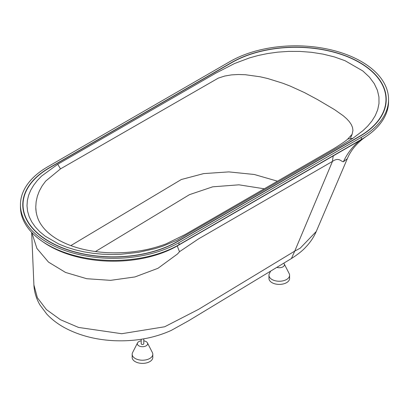<?xml version="1.0" encoding="UTF-8"?>
<svg xmlns="http://www.w3.org/2000/svg" width="409" height="409" viewBox="0 0 409 409"><rect width="100%" height="100%" fill="white"/><g stroke="black" fill="none" stroke-linecap="round" stroke-linejoin="round"><path stroke-width="0.61" d="M49.469 241.586A90.277 52.122 0 0 0 177.143 241.586L359.531 136.284A90.277 52.122 0 0 0 385.968 99.433A90.277 52.122 0 0 0 330.242 51.278A90.277 52.122 0 0 0 231.857 62.577L49.469 167.874A90.277 52.122 0 0 0 23.032 204.73A90.277 52.122 0 0 0 49.469 241.586M20.45 204.73L20.45 206.836A92.858 53.61 0 0 0 47.648 244.746A92.858 53.61 0 0 0 178.968 244.746L361.351 139.443A92.858 53.61 0 0 0 388.55 101.534L388.55 99.433A92.858 53.61 0 0 0 331.229 49.903A92.858 53.61 0 0 0 230.032 61.524L47.648 166.821A92.858 53.61 0 0 0 20.45 204.73A92.858 53.61 0 0 0 47.648 242.639A92.858 53.61 0 0 0 178.968 242.639L361.351 137.337A92.858 53.61 0 0 0 388.55 99.433M141.197 340.845A5.159 2.981 0 0 0 137.542 342.885A5.159 2.981 0 0 0 138.84 345.835A5.159 2.981 0 0 0 145.123 346.29A5.159 2.981 0 0 0 147.434 342.885A5.159 2.981 0 0 0 146.136 341.622A5.159 2.981 0 0 0 143.779 340.845M147.434 342.885L152.383 352.573A10.317 5.956 180 0 1 152.808 354.26A10.317 5.956 180 0 1 146.437 359.762A10.317 5.956 180 0 1 135.195 358.473A10.317 5.956 180 0 1 132.173 354.26A10.317 5.956 180 0 1 132.593 352.573L137.542 342.885M276.954 267.414A5.159 2.981 0 0 0 282.583 267.041A5.159 2.981 0 0 0 284.224 263.912A5.159 2.981 0 0 0 283.739 263.258M284.224 263.912L289.173 273.601A10.317 5.956 180 0 1 289.598 275.283A10.317 5.956 180 0 1 283.227 280.789A10.317 5.956 180 0 1 271.985 279.495A10.317 5.956 180 0 1 268.964 275.283A10.317 5.956 180 0 1 269.383 273.601L270.538 271.336M152.808 354.26L152.808 357.42A10.317 5.956 180 0 1 146.437 362.921A10.317 5.956 180 0 1 135.195 361.633A10.317 5.956 180 0 1 132.173 357.42L132.173 354.26M289.598 275.283L289.598 278.442A10.317 5.956 180 0 1 283.227 283.948A10.317 5.956 180 0 1 271.985 282.655A10.317 5.956 180 0 1 268.964 278.442L268.964 275.283M143.779 338.841L143.779 343.729A1.288 0.746 180 0 1 142.981 344.419A1.288 0.746 180 0 1 141.575 344.255A1.288 0.746 180 0 1 141.197 343.729L141.197 339.271M231.678 62.47A90.537 52.27 180 0 1 359.71 62.47A90.537 52.27 180 0 1 386.229 99.433A90.537 52.27 180 0 1 359.71 136.391L177.322 241.693A90.537 52.27 180 0 1 78.661 253.023A90.537 52.27 180 0 1 22.771 204.73A90.537 52.27 180 0 1 49.29 167.772L231.678 62.47M264.291 188.805L238.958 184.817L212.706 186.821L189.49 194.643L95.409 251.566M352.916 138.278L363.069 130.568L367.757 126.033L371.878 121.059L375.257 115.635L377.691 109.781L378.985 103.549L378.954 97.025L377.42 90.338L374.261 83.63L369.399 77.102L362.824 70.951L345.002 60.69L334.342 56.907L323.033 54.111L311.428 52.296L299.853 51.411L288.57 51.391L277.783 52.137L267.65 53.538L258.263 55.476L249.643 57.848L234.618 63.492L215.701 73.211L57.751 164.26L41.524 176.115L37.245 180.584L33.625 185.287L30.731 190.2L28.62 195.287L27.362 200.517L26.999 205.839L27.577 211.202L29.136 216.54L31.687 221.78L35.235 226.862L39.765 231.704L45.246 236.223L58.773 244.015L66.616 247.169L75 249.776L83.799 251.816L92.879 253.283L102.112 254.183L111.391 254.516L120.604 254.306L138.467 252.368L155.113 248.621L162.854 246.157L177.025 240.216L341.111 145.614L352.916 138.278L347.798 139.009L352.113 134.3L352.941 130.405L352.553 127.577L351.367 124.694L349.409 121.764L346.704 118.794L343.294 115.788L334.547 109.627L317.619 99.627L304.5 92.603L290.267 86.11L282.859 83.247L267.772 78.543L260.216 76.795L245.405 74.724L238.263 74.499L231.356 74.903L224.705 76.048L218.314 78.109L60.506 168.871L45.675 181.105L42.127 185.921L39.341 190.998L37.342 196.274L36.145 201.678L35.767 207.148L36.202 212.614M70.818 245.61L181.299 179.525L203.636 173.605L228.861 171.892L254.311 174.49L277.481 181.187M177.322 245.671L177.322 245.901A90.537 52.27 180 0 1 42.587 241.576M291.428 258.539L188.529 320.809L171.218 330.426C154.029 338.156 135.011 341.576 114.152 340.692C95.788 339.787 79.423 335.538 65.057 327.957C57.96 324.143 51.877 319.531 46.8 314.112L39.98 304.996C36.294 298.749 34.264 292.046 33.901 284.884L37.367 297.706L46.396 309.567L60.43 319.705L78.528 327.43L121.729 333.713L164.669 326.776L198.467 309.403L294.746 251.106L291.428 258.539C297.895 254.383 302.65 250.599 305.697 247.189C310.339 242.332 313.856 237.102 316.249 231.499L300.221 248.166L294.746 251.106L332.466 161.402L198.472 238.922L179.541 251.673A59.325 15.629 -133.1 0 1 177.322 245.901L359.71 140.604A90.537 52.27 180 0 0 365.079 137.219A90.537 52.27 180 0 0 366.413 136.279M316.249 231.499L347.307 158.707L343.407 161.77C341.305 161.806 338.964 156.826 332.466 161.402A59.325 36.933 -117 0 1 333.289 155.86M179.541 251.673L177.511 253.969L157.961 268.309L134.934 276.944L110.548 280.349L86.78 278.723L65.547 272.445L48.482 262.092L36.928 248.457L31.754 232.47M343.407 161.77A59.325 57.117 91.3 0 1 359.71 140.604L359.71 140.394M178.968 244.746L178.968 242.639M361.351 139.443L361.351 137.337M57.751 164.26L60.506 168.871M350.554 137.961L352.103 134.331M347.798 139.009C346.172 140.681 341.541 143.881 333.902 148.6L184.781 234.715L166.074 243.861C148.17 250.625 128.62 253.565 107.424 252.685C87.081 251.494 70.184 246.913 56.733 238.933C50.256 234.94 45.317 230.548 41.922 225.742C38.277 220.88 36.232 215.139 35.798 208.524M33.901 284.889L31.657 232.368M347.307 158.707C350.728 150.466 356.653 143.303 365.079 137.219"/></g></svg>
